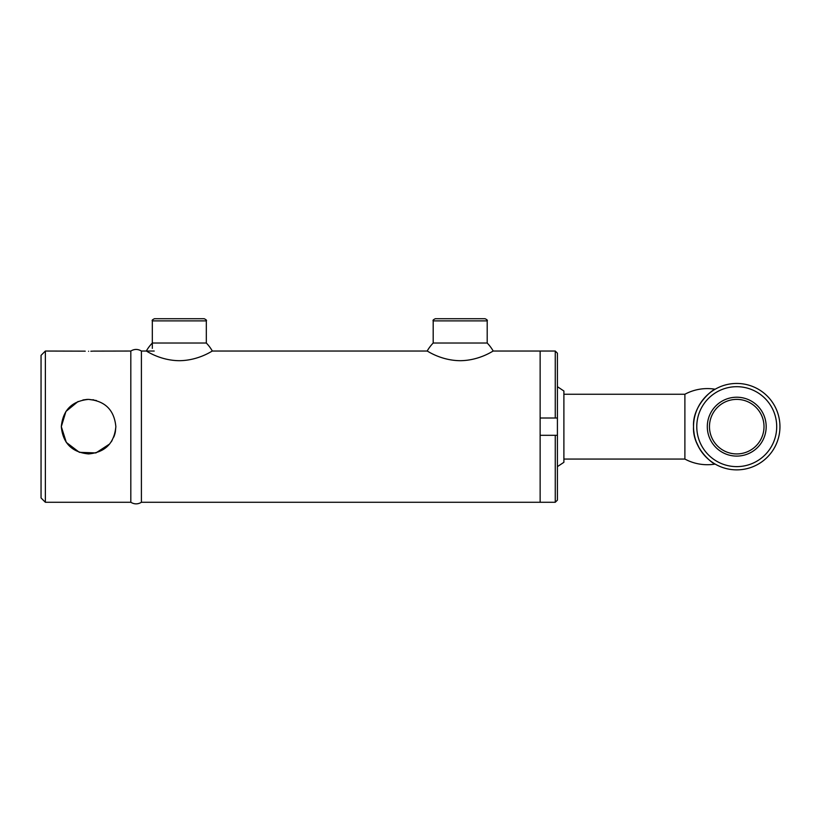 <?xml version="1.0" encoding="UTF-8"?>
<svg xmlns="http://www.w3.org/2000/svg" width="821" height="821" viewBox="0 0 821 821"><rect width="100%" height="100%" fill="white"/><g stroke="black" fill="none" stroke-linecap="round" stroke-linejoin="round"><path stroke-width="1.23" d="M115.34 431.969L115.853 426.653C114.242 443.248 105.16 452.34 88.596 453.931C71.991 452.33 62.899 443.237 61.308 426.653L66.306 442.406L79.35 452.32L95.903 452.935L109.645 443.987M111.266 441.801L112.067 440.538M113.791 437.07L114.673 434.607M114.714 434.473L115.217 432.564M85.22 351.193L84.378 351.152M84.255 351.152L45.371 351.039L45.371 502.278L41.05 497.957L41.05 355.36L45.371 351.039M88.586 351.275C80.92 351.019 80.92 351.019 88.586 351.275C96.242 351.019 96.242 351.019 88.586 351.275M86.954 399.427L82.931 399.971M555.253 502.278L555.253 435.304L557.418 435.304L557.418 500.112L555.253 502.278L141.407 502.278L141.407 351.039L141.407 502.278C137.877 504.392 134.346 504.392 130.816 502.278L130.816 351.039L93.522 351.111M92.855 351.152L90.854 351.234M96.447 400.535L88.596 399.386M87.744 399.396L86.934 399.427M78.108 401.469L65.926 411.465L61.308 426.653C62.919 410.059 72.012 400.966 88.586 399.386C105.17 400.997 114.263 410.09 115.853 426.653M92.845 399.714L93.727 399.868M88.586 399.386C96.252 400.094 96.252 400.094 88.586 399.386M555.253 435.304L540.136 435.304L540.136 502.278L540.136 351.039L493.205 351.039C493.688 350.434 479.926 360.491 460.304 360.696C440.538 360.563 426.684 350.423 427.177 351.039L212.341 351.039C212.813 350.434 199.051 360.491 179.43 360.696C159.674 360.563 145.81 350.423 146.312 351.039A40.342 40.342 0 0 1 152.316 343.024L206.328 343.024A40.342 40.342 0 0 1 212.341 351.039M563.894 459.062L684.888 459.062L684.888 394.254A47.536 47.536 0 0 1 715.142 389.226C713.993 388.702 692.277 404.496 693.529 426.602C692.236 448.83 714.024 464.635 715.142 464.081A47.536 47.536 0 0 1 684.888 459.062L684.888 394.254L563.894 394.254M555.253 418.012L555.253 351.039L540.136 351.039L540.136 418.012L557.418 418.012L557.418 353.204L555.253 351.039M557.418 435.304L557.418 418.012M557.418 466.626L563.894 462.305L563.894 391.012L557.418 386.691M707.302 426.653A29.433 29.433 0 0 1 736.735 397.22A29.433 29.433 0 0 1 766.178 426.653A29.433 29.433 0 0 1 736.735 456.096A29.433 29.433 0 0 1 707.302 426.653M764.012 426.653A27.278 27.278 0 0 0 736.735 399.386A27.278 27.278 0 0 0 709.467 426.653A27.278 27.278 0 0 0 736.735 453.931A27.278 27.278 0 0 0 764.012 426.653M696.772 426.653A39.972 39.972 0 0 0 736.735 466.626A39.972 39.972 0 0 0 776.707 426.653A39.972 39.972 0 0 0 736.735 386.691A39.972 39.972 0 0 0 696.772 426.653M779.95 426.653A43.215 43.215 0 0 1 736.735 469.869A43.215 43.215 0 0 1 693.529 426.653A43.215 43.215 0 0 1 736.735 383.448A43.215 43.215 0 0 1 779.95 426.653M741.004 399.714L742.225 399.94M736.735 399.386C744.401 400.094 744.401 400.094 736.735 399.386C729.079 400.094 729.079 400.094 736.735 399.386L735.595 399.406M730.803 400.032L731.788 399.837M736.735 383.448C729.079 383.889 729.079 383.889 736.735 383.448M731.85 383.725L733.471 383.571M734.467 383.51L735.585 383.458M152.316 320.888C151.762 320.364 152.48 319.646 154.481 318.722L204.172 318.722C206.184 319.667 206.902 320.385 206.328 320.888L152.316 320.888L152.316 348.371M433.19 320.888C432.636 320.354 433.355 319.636 435.346 318.722L485.037 318.722C487.027 319.636 487.746 320.354 487.202 320.888L433.19 320.888L433.19 343.024A40.342 40.342 0 0 0 427.177 351.039M45.371 502.278L130.816 502.278L130.816 351.039C134.346 348.915 137.877 348.915 141.407 351.039L154.215 351.039M487.202 320.888L487.202 343.024A40.342 40.342 0 0 1 493.205 351.039M487.202 343.024L433.19 343.024M699.359 448.338L696.3 441.893M694.268 434.648L693.714 430.615M206.328 320.888L206.328 343.024"/></g></svg>
